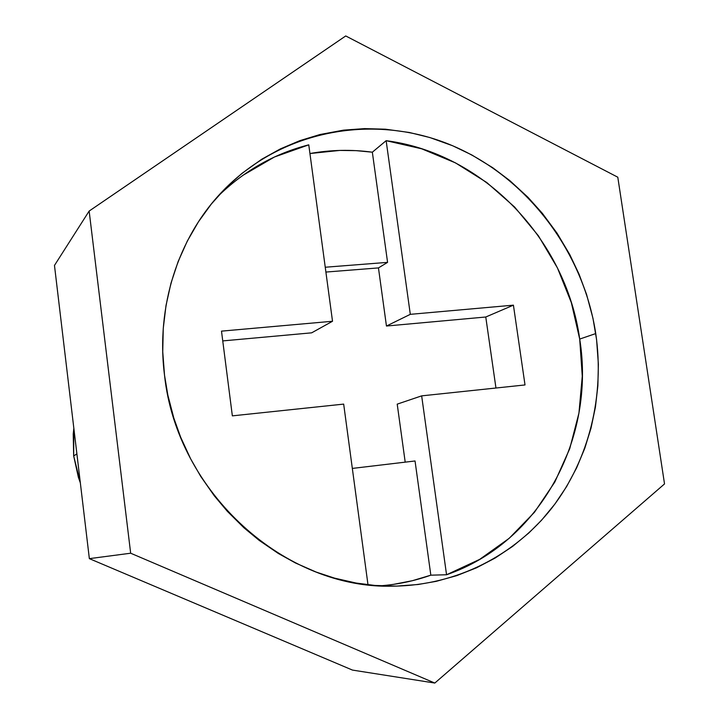 <?xml version="1.0" encoding="UTF-8"?>
<svg xmlns="http://www.w3.org/2000/svg" width="719" height="719" viewBox="0 0 719 719"><rect width="100%" height="100%" fill="white"/><g stroke="black" fill="none" stroke-linecap="round" stroke-linejoin="round"><path stroke-width="1.08" d="M595.745 333.571C604.796 395.297 589.337 459.378 552.237 507.542C514.876 555.383 456.502 585.392 393.697 586.147C285.434 589.805 176.874 492.659 164.516 375.165L162.746 351.753L163.258 328.43L166.017 305.467L171.005 283.106L178.132 261.563L187.308 241.072L198.417 221.838L211.323 204.043L225.874 187.857L241.899 173.414L261.779 159.214L280.365 148.905L299.814 140.663L319.973 134.525L343.565 130.139L364.533 128.611L385.519 129.213L409.381 132.494L429.863 137.545L452.673 145.759L471.835 154.962L492.695 167.689L509.798 180.595L527.926 197.249L542.342 213.309L557.054 233.199L569.727 254.499L579.02 274.092L586.569 294.439L592.977 318.346L596.59 339.701L598.379 364.272L597.866 385.806L595.431 407.08L591.045 428.012L584.772 448.314L576.602 467.907L566.644 486.511L554.906 504.037L541.542 520.241L528.807 533.004L512.647 546.386L495.121 558.052L476.463 567.83L456.754 575.631L436.253 581.329L418.134 584.493L396.609 586.111L374.815 585.437L356.112 583.046L334.452 578.112L316.189 572.072L295.455 562.977L278.298 553.45L259.262 540.445L243.876 527.728L227.276 511.245L214.262 495.777L200.727 476.409L190.598 458.749L180.658 437.215L173.809 418.036L167.842 395.126L164.516 375.165C155.798 307.013 178.033 238.151 221.56 192.306C280.068 130.463 371.615 113.243 448.449 144.025C525.373 175.032 583.082 250.14 595.745 333.571L579.703 339.071L595.745 333.571M446.553 574.76C540.436 542.369 595.844 438.087 579.703 339.071L571.344 302.663L557.45 267.926L538.378 235.76L514.615 207.027L486.754 182.509L455.513 162.898L421.676 148.797L386.139 140.681L410.306 314.338L386.454 326.031L378.455 267.908L387.577 262.363L372.343 152.194L386.139 140.681L410.306 314.338L513.42 305.162L525.014 384.944L421.658 395.863L446.553 574.76L479.645 559.391L509.205 538.306L534.469 512.261L554.798 482.089L569.727 448.71L578.948 413.083L582.273 376.208L579.703 339.071C566.024 239.661 483.536 153.228 386.139 140.681L372.343 152.194L356.085 150.639L339.79 150.424L309.943 153.533C330.65 149.813 351.456 149.363 372.343 152.194L387.577 262.363L378.455 267.908L325.896 272.061L378.455 267.908L386.454 326.031L410.306 314.338L513.42 305.162L485.765 317.007L386.454 326.031L485.765 317.007L513.42 305.162L525.014 384.944L421.658 395.863L446.553 574.76L430.834 575.173L446.553 574.76M380.234 585.814C397.715 584.484 414.584 580.934 430.834 575.173L415.043 460.978L352.337 468.42L415.043 460.978L430.834 575.173L412.391 580.7L393.365 584.394M73.841 428.236L73.671 455.882L76.897 453.959L73.671 455.882L80.339 482.853L78.389 477.353L73.671 455.882L73.23 433.988L73.841 428.227M242.689 175.463L274.433 157.003L308.766 144.834L332.52 321.258L221.497 331.135L232.354 415.861L343.673 404.105L367.993 584.763L343.673 404.105L232.354 415.861L221.497 331.135L332.52 321.258L311.66 332.834L332.52 321.258L308.766 144.834C274.065 153.731 243.588 171.095 217.345 196.925M325.249 267.234L387.577 262.363L325.249 267.234M54.473 265.428L89.354 558.645L352.463 670.081L89.354 558.645L54.473 265.428L89.147 211.062L54.473 265.428M617.792 177.207L345.731 35.95L89.147 211.062L130.669 553.217L89.354 558.645L130.669 553.217L434.815 683.05L352.463 670.081L434.815 683.05L664.527 483.923L617.792 177.207L345.731 35.95L89.147 211.062L130.669 553.217L434.815 683.05L664.527 483.923L617.792 177.207M405.201 462.146L397.212 404.141L421.658 395.863L397.212 404.141L405.201 462.146M311.66 332.834L222.755 340.914L311.66 332.834M495.957 388.017L485.765 317.007L495.957 388.017M393.697 586.147L392.745 586.156M220.904 192.998L221.56 192.306"/></g></svg>
